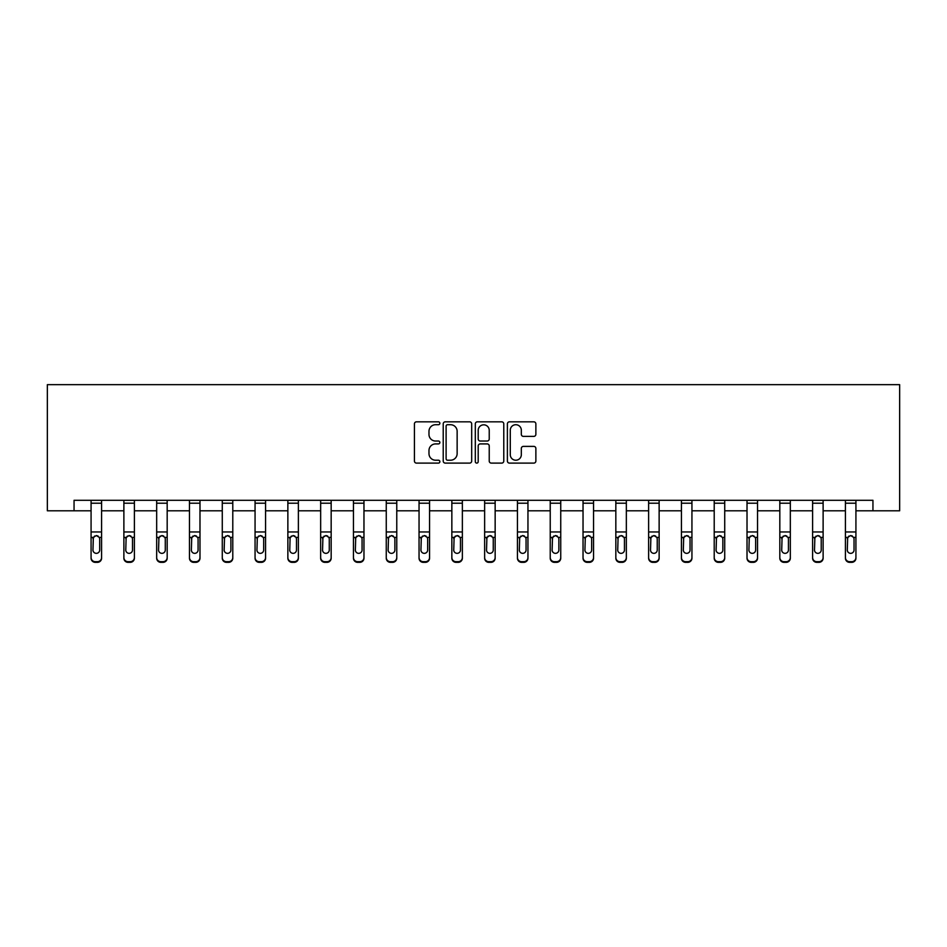 <?xml version="1.0" encoding="UTF-8"?>
<svg xmlns="http://www.w3.org/2000/svg" width="947" height="947" viewBox="0 0 947 947"><rect width="100%" height="100%" fill="white"/><g stroke="black" fill="none" stroke-linecap="round" stroke-linejoin="round"><path stroke-width="1.42" d="M439.858 423.273A1.444 1.444 0 0 0 438.414 421.829L416.491 421.829A2.06 2.06 0 0 0 414.431 423.901L414.431 461.047A2.06 2.06 0 0 0 416.491 463.107L438.414 463.107A1.444 1.444 0 0 0 439.858 461.663A1.444 1.444 0 0 0 438.414 460.218L435.584 460.218A6.605 6.605 0 0 1 428.979 453.613L428.979 450.512A6.605 6.605 0 0 1 435.584 443.918L438.414 443.918A1.444 1.444 0 0 0 439.858 442.474A1.444 1.444 0 0 0 438.414 441.03L435.584 441.03A6.605 6.605 0 0 1 428.979 434.424L428.979 431.323A6.605 6.605 0 0 1 435.584 424.718L438.414 424.718A1.444 1.444 0 0 0 439.858 423.273M533.812 436.378A2.06 2.06 0 0 0 535.872 434.318L535.872 423.901A2.06 2.06 0 0 0 533.812 421.829L509.462 421.829A2.06 2.06 0 0 0 507.391 423.901L507.391 461.047A2.06 2.06 0 0 0 509.462 463.107L533.812 463.107A2.06 2.06 0 0 0 535.872 461.047L535.872 448.452A2.06 2.06 0 0 0 533.812 446.392L523.383 446.392A2.06 2.06 0 0 0 521.323 448.452L521.323 454.69A5.516 5.516 0 0 1 515.807 460.218A5.516 5.516 0 0 1 510.279 454.69L510.279 430.246A5.516 5.516 0 0 1 515.807 424.718A5.516 5.516 0 0 1 521.323 430.246L521.323 434.318A2.06 2.06 0 0 0 523.383 436.378L533.812 436.378M74.055 510.8L74.055 500.288L872.945 500.288L872.945 510.8L899.65 510.8L899.65 384.66L47.35 384.66L47.35 510.8L91.078 510.8M471.689 423.901A2.06 2.06 0 0 0 469.629 421.829L445.279 421.829A2.06 2.06 0 0 0 443.22 423.901L443.22 461.047A2.06 2.06 0 0 0 445.279 463.107L469.629 463.107A2.06 2.06 0 0 0 471.689 461.047L471.689 423.901M477.371 421.829L501.721 421.829A2.06 2.06 0 0 1 503.78 423.901L503.78 461.047A2.06 2.06 0 0 1 501.721 463.107L491.304 463.107A2.06 2.06 0 0 1 489.232 461.047L489.232 445.978A2.06 2.06 0 0 0 487.172 443.918L480.259 443.918A2.06 2.06 0 0 0 478.199 445.978L478.199 461.663A1.444 1.444 0 0 1 476.755 463.107A1.444 1.444 0 0 1 475.311 461.663L475.311 423.901A2.06 2.06 0 0 1 477.371 421.829M101.589 510.8L123.879 510.8M134.391 510.8L156.669 510.8M167.181 510.8L189.471 510.8M199.983 510.8L222.273 510.8M232.784 510.8L255.063 510.8M265.574 510.8L287.864 510.8M298.376 510.8L320.654 510.8M331.166 510.8L353.456 510.8M363.968 510.8L386.258 510.8M396.769 510.8L419.048 510.8M429.559 510.8L451.849 510.8M462.361 510.8L484.639 510.8M495.151 510.8L517.441 510.8M527.952 510.8L550.231 510.8M560.742 510.8L583.032 510.8M593.544 510.8L615.834 510.8M626.346 510.8L648.624 510.8M659.136 510.8L681.426 510.8M691.937 510.8L714.216 510.8M724.727 510.8L747.017 510.8M757.529 510.8L779.819 510.8M790.331 510.8L812.609 510.8M823.121 510.8L845.411 510.8M855.922 510.8L872.945 510.8M447.552 424.718A1.444 1.444 0 0 0 446.108 426.162L446.108 458.774A1.444 1.444 0 0 0 447.552 460.218L450.547 460.218A6.605 6.605 0 0 0 457.141 453.613L457.141 431.323A6.605 6.605 0 0 0 450.547 424.718L447.552 424.718M489.232 430.34A5.516 5.516 0 0 0 483.716 424.824A5.516 5.516 0 0 0 478.199 430.34L478.199 438.958A2.06 2.06 0 0 0 480.259 441.03L487.172 441.03A2.06 2.06 0 0 0 489.232 438.958L489.232 430.34M91.078 538.038L91.078 557.511A4.202 4.167 -0 0 0 95.28 561.689L97.387 561.689A4.202 4.167 -0 0 0 101.589 557.511L101.589 558.174A4.202 4.167 180 0 1 97.387 562.34L97.387 561.689M99.695 550.006L99.695 538.938L99.695 550.006A3.362 3.338 180 0 1 96.334 553.344A3.362 3.338 180 0 0 99.695 550.006M92.972 550.669L92.972 550.006A3.362 3.338 180 0 0 96.334 553.344M94.582 536.049L92.972 538.677M98.086 536.049L96.334 535.552L99.328 537.387L99.695 538.938M91.078 557.511L91.078 500.324L101.589 500.324L101.589 557.511M95.28 561.689L95.28 562.34L97.387 562.34M95.28 562.34A4.202 4.167 180 0 1 91.078 558.174M91.078 537.387L93.339 537.387L92.972 550.006M93.339 537.387L96.334 535.552M123.879 503.212L134.391 503.212L134.391 500.324L123.879 500.324L123.879 557.511A4.202 4.167 -0 0 0 128.082 561.689L130.189 561.689A4.202 4.167 -0 0 0 134.391 557.511L134.391 558.174A4.202 4.167 180 0 1 130.189 562.34L130.189 561.689M134.391 538.038L134.391 558.174M132.497 550.006L132.497 538.938L132.497 550.006A3.362 3.338 180 0 1 129.135 553.344A3.362 3.338 180 0 0 132.497 550.006M125.773 550.669L125.773 550.006A3.362 3.338 180 0 0 129.135 553.344M127.371 536.049L125.773 538.677M130.887 536.049L129.135 535.552L132.118 537.387L132.497 538.938M156.669 503.212L167.181 503.212L167.181 500.324L156.669 500.324L156.669 557.511A4.202 4.167 -0 0 0 160.883 561.689L162.979 561.689A4.202 4.167 -0 0 0 167.181 557.511L167.181 558.174A4.202 4.167 180 0 1 162.979 562.34L162.979 561.689M167.181 538.038L167.181 558.174M165.287 550.006L165.287 538.938L165.287 550.006A3.362 3.338 180 0 1 161.925 553.344A3.362 3.338 180 0 0 165.287 550.006M158.563 550.669L158.563 550.006A3.362 3.338 180 0 0 161.925 553.344M160.173 536.049L158.563 538.677M163.689 536.049L161.925 535.552L164.92 537.387L165.287 538.938M134.391 503.212L134.391 557.511M128.082 561.689L128.082 562.34L130.189 562.34M128.082 562.34A4.202 4.167 180 0 1 123.879 558.174M123.879 537.387L126.14 537.387L125.773 550.006M126.14 537.387L129.135 535.552M167.181 503.212L167.181 557.511M160.883 561.689L160.883 562.34L162.979 562.34M160.883 562.34A4.202 4.167 180 0 1 156.669 558.174M156.669 537.387L158.942 537.387L158.563 550.006M158.942 537.387L161.925 535.552M189.471 503.212L199.983 503.212L199.983 500.324L189.471 500.324L189.471 557.511A4.202 4.167 -0 0 0 193.673 561.689L195.78 561.689A4.202 4.167 -0 0 0 199.983 557.511L199.983 558.174A4.202 4.167 180 0 1 195.78 562.34L195.78 561.689M199.983 538.038L199.983 558.174M198.089 550.006L198.089 538.938L198.089 550.006A3.362 3.338 180 0 1 194.727 553.344A3.362 3.338 180 0 0 198.089 550.006M191.365 550.669L191.365 550.006A3.362 3.338 180 0 0 194.727 553.344M192.975 536.049L191.365 538.677M196.479 536.049L194.727 535.552L197.722 537.387L198.089 538.938M222.273 503.212L232.784 503.212L232.784 500.324L222.273 500.324L222.273 557.511A4.202 4.167 -0 0 0 226.475 561.689L228.57 561.689A4.202 4.167 -0 0 0 232.784 557.511L232.784 558.174A4.202 4.167 180 0 1 228.57 562.34L228.57 561.689M232.784 538.038L232.784 558.174M230.89 550.006L230.89 538.938L230.89 550.006A3.362 3.338 180 0 1 227.529 553.344A3.362 3.338 180 0 0 230.89 550.006M224.155 550.669L224.155 550.006A3.362 3.338 180 0 0 227.529 553.344M225.765 536.049L224.155 538.677M229.281 536.049L227.529 535.552L230.512 537.387L230.89 538.938M255.063 503.212L265.574 503.212L265.574 500.324L255.063 500.324L255.063 557.511A4.202 4.167 -0 0 0 259.265 561.689L261.372 561.689A4.202 4.167 -0 0 0 265.574 557.511L265.574 558.174A4.202 4.167 180 0 1 261.372 562.34L261.372 561.689M265.574 538.038L265.574 558.174M263.68 550.006L263.68 538.938L263.68 550.006A3.362 3.338 180 0 1 260.318 553.344A3.362 3.338 180 0 0 263.68 550.006M256.957 550.669L256.957 550.006A3.362 3.338 180 0 0 260.318 553.344M258.567 536.049L256.957 538.677M262.07 536.049L260.318 535.552L263.313 537.387L263.68 538.938M199.983 503.212L199.983 557.511M193.673 561.689L193.673 562.34L195.78 562.34M193.673 562.34A4.202 4.167 180 0 1 189.471 558.174M189.471 537.387L191.732 537.387L191.365 550.006M191.732 537.387L194.727 535.552M232.784 503.212L232.784 557.511M226.475 561.689L226.475 562.34L228.57 562.34M226.475 562.34A4.202 4.167 180 0 1 222.273 558.174M222.273 537.387L224.534 537.387L224.155 550.006M224.534 537.387L227.529 535.552M265.574 503.212L265.574 557.511M259.265 561.689L259.265 562.34L261.372 562.34M259.265 562.34A4.202 4.167 180 0 1 255.063 558.174M255.063 537.387L257.324 537.387L256.957 550.006M257.324 537.387L260.318 535.552M287.864 503.212L298.376 503.212L298.376 500.324L287.864 500.324L287.864 557.511A4.202 4.167 -0 0 0 292.067 561.689L294.174 561.689A4.202 4.167 -0 0 0 298.376 557.511L298.376 558.174A4.202 4.167 180 0 1 294.174 562.34L294.174 561.689M298.376 538.038L298.376 558.174M296.482 550.006L296.482 538.938L296.482 550.006A3.362 3.338 180 0 1 293.12 553.344A3.362 3.338 180 0 0 296.482 550.006M289.758 550.669L289.758 550.006A3.362 3.338 180 0 0 293.12 553.344M291.356 536.049L289.758 538.677M294.872 536.049L293.12 535.552L296.103 537.387L296.482 538.938M298.376 503.212L298.376 557.511M292.067 561.689L292.067 562.34L294.174 562.34M292.067 562.34A4.202 4.167 180 0 1 287.864 558.174M287.864 537.387L290.125 537.387L289.758 550.006M290.125 537.387L293.12 535.552M320.654 503.212L331.166 503.212L331.166 500.324L320.654 500.324L320.654 557.511A4.202 4.167 -0 0 0 324.868 561.689L326.964 561.689A4.202 4.167 -0 0 0 331.166 557.511L331.166 558.174A4.202 4.167 180 0 1 326.964 562.34L326.964 561.689M331.166 538.038L331.166 558.174M329.272 550.006L329.272 538.938L329.272 550.006A3.362 3.338 180 0 1 325.91 553.344A3.362 3.338 180 0 0 329.272 550.006M322.548 550.669L322.548 550.006A3.362 3.338 180 0 0 325.91 553.344M324.158 536.049L322.548 538.677M327.674 536.049L325.91 535.552L328.905 537.387L329.272 538.938M331.166 503.212L331.166 557.511M324.868 561.689L324.868 562.34L326.964 562.34M324.868 562.34A4.202 4.167 180 0 1 320.654 558.174M320.654 537.387L322.927 537.387L322.548 550.006M322.927 537.387L325.91 535.552M353.456 503.212L363.968 503.212L363.968 500.324L353.456 500.324L353.456 557.511A4.202 4.167 -0 0 0 357.658 561.689L359.765 561.689A4.202 4.167 -0 0 0 363.968 557.511L363.968 558.174A4.202 4.167 180 0 1 359.765 562.34L359.765 561.689M363.968 538.038L363.968 558.174M362.074 550.006L362.074 538.938L362.074 550.006A3.362 3.338 180 0 1 358.712 553.344A3.362 3.338 180 0 0 362.074 550.006M355.35 550.669L355.35 550.006A3.362 3.338 180 0 0 358.712 553.344M356.96 536.049L355.35 538.677M360.464 536.049L358.712 535.552L361.707 537.387L362.074 538.938M363.968 503.212L363.968 557.511M357.658 561.689L357.658 562.34L359.765 562.34M357.658 562.34A4.202 4.167 180 0 1 353.456 558.174M353.456 537.387L355.717 537.387L355.35 550.006M355.717 537.387L358.712 535.552M386.258 503.212L396.769 503.212L396.769 500.324L386.258 500.324L386.258 557.511A4.202 4.167 -0 0 0 390.46 561.689L392.555 561.689A4.202 4.167 -0 0 0 396.769 557.511L396.769 558.174A4.202 4.167 180 0 1 392.555 562.34L392.555 561.689M396.769 538.038L396.769 558.174M394.875 550.006L394.875 538.938L394.875 550.006A3.362 3.338 180 0 1 391.513 553.344A3.362 3.338 180 0 0 394.875 550.006M388.14 550.669L388.14 550.006A3.362 3.338 180 0 0 391.513 553.344M389.75 536.049L388.14 538.677M393.265 536.049L391.513 535.552L394.497 537.387L394.875 538.938M396.769 503.212L396.769 557.511M390.46 561.689L390.46 562.34L392.555 562.34M390.46 562.34A4.202 4.167 180 0 1 386.258 558.174M386.258 537.387L388.519 537.387L388.14 550.006M388.519 537.387L391.513 535.552M419.048 503.212L429.559 503.212L429.559 500.324L419.048 500.324L419.048 557.511A4.202 4.167 -0 0 0 423.25 561.689L425.357 561.689A4.202 4.167 -0 0 0 429.559 557.511L429.559 558.174A4.202 4.167 180 0 1 425.357 562.34L425.357 561.689M429.559 538.038L429.559 558.174M427.665 550.006L427.665 538.938L427.665 550.006A3.362 3.338 180 0 1 424.303 553.344A3.362 3.338 180 0 0 427.665 550.006M420.942 550.669L420.942 550.006A3.362 3.338 180 0 0 424.303 553.344M422.551 536.049L420.942 538.677M426.055 536.049L424.303 535.552L427.298 537.387L427.665 538.938M429.559 503.212L429.559 557.511M423.25 561.689L423.25 562.34L425.357 562.34M423.25 562.34A4.202 4.167 180 0 1 419.048 558.174M419.048 537.387L421.308 537.387L420.942 550.006M421.308 537.387L424.303 535.552M451.849 503.212L462.361 503.212L462.361 500.324L451.849 500.324L451.849 557.511A4.202 4.167 -0 0 0 456.052 561.689L458.159 561.689A4.202 4.167 -0 0 0 462.361 557.511L462.361 558.174A4.202 4.167 180 0 1 458.159 562.34L458.159 561.689M462.361 538.038L462.361 558.174M460.467 550.006L460.467 538.938L460.467 550.006A3.362 3.338 180 0 1 457.105 553.344A3.362 3.338 180 0 0 460.467 550.006M453.743 550.669L453.743 550.006A3.362 3.338 180 0 0 457.105 553.344M455.341 536.049L453.743 538.677M458.857 536.049L457.105 535.552L460.088 537.387L460.467 538.938M462.361 503.212L462.361 557.511M456.052 561.689L456.052 562.34L458.159 562.34M456.052 562.34A4.202 4.167 180 0 1 451.849 558.174M451.849 537.387L454.11 537.387L453.743 550.006M454.11 537.387L457.105 535.552M484.639 503.212L495.151 503.212L495.151 500.324L484.639 500.324L484.639 557.511A4.202 4.167 -0 0 0 488.841 561.689L490.948 561.689A4.202 4.167 -0 0 0 495.151 557.511L495.151 558.174A4.202 4.167 180 0 1 490.948 562.34L490.948 561.689M495.151 538.038L495.151 558.174M493.257 550.006L493.257 538.938L493.257 550.006A3.362 3.338 180 0 1 489.895 553.344A3.362 3.338 180 0 0 493.257 550.006M486.533 550.669L486.533 550.006A3.362 3.338 180 0 0 489.895 553.344M488.143 536.049L486.533 538.677M491.659 536.049L489.895 535.552L492.89 537.387L493.257 538.938M495.151 503.212L495.151 557.511M488.841 561.689L488.841 562.34L490.948 562.34M488.841 562.34A4.202 4.167 180 0 1 484.639 558.174M484.639 537.387L486.912 537.387L486.533 550.006M486.912 537.387L489.895 535.552M517.441 503.212L527.952 503.212L527.952 500.324L517.441 500.324L517.441 557.511A4.202 4.167 -0 0 0 521.643 561.689L523.75 561.689A4.202 4.167 -0 0 0 527.952 557.511L527.952 558.174A4.202 4.167 180 0 1 523.75 562.34L523.75 561.689M527.952 538.038L527.952 558.174M526.058 550.006L526.058 538.938L526.058 550.006A3.362 3.338 180 0 1 522.697 553.344A3.362 3.338 180 0 0 526.058 550.006M519.335 550.669L519.335 550.006A3.362 3.338 180 0 0 522.697 553.344M520.945 536.049L519.335 538.677M524.449 536.049L522.697 535.552L525.692 537.387L526.058 538.938M527.952 503.212L527.952 557.511M521.643 561.689L521.643 562.34L523.75 562.34M521.643 562.34A4.202 4.167 180 0 1 517.441 558.174M517.441 537.387L519.702 537.387L519.335 550.006M519.702 537.387L522.697 535.552M550.231 503.212L560.742 503.212L560.742 500.324L550.231 500.324L550.231 557.511A4.202 4.167 -0 0 0 554.445 561.689L556.54 561.689A4.202 4.167 -0 0 0 560.742 557.511L560.742 558.174A4.202 4.167 180 0 1 556.54 562.34L556.54 561.689M560.742 538.038L560.742 558.174M558.86 550.006L558.86 538.938L558.86 550.006A3.362 3.338 180 0 1 555.487 553.344A3.362 3.338 180 0 0 558.86 550.006M552.125 550.669L552.125 550.006A3.362 3.338 180 0 0 555.487 553.344M553.735 536.049L552.125 538.677M557.25 536.049L555.487 535.552L558.481 537.387L558.86 538.938M560.742 503.212L560.742 557.511M554.445 561.689L554.445 562.34L556.54 562.34M554.445 562.34A4.202 4.167 180 0 1 550.231 558.174M550.231 537.387L552.503 537.387L552.125 550.006M552.503 537.387L555.487 535.552M583.032 503.212L593.544 503.212L593.544 500.324L583.032 500.324L583.032 557.511A4.202 4.167 -0 0 0 587.235 561.689L589.342 561.689A4.202 4.167 -0 0 0 593.544 557.511L593.544 558.174A4.202 4.167 180 0 1 589.342 562.34L589.342 561.689M593.544 538.038L593.544 558.174M591.65 550.006L591.65 538.938L591.65 550.006A3.362 3.338 180 0 1 588.288 553.344A3.362 3.338 180 0 0 591.65 550.006M584.926 550.669L584.926 550.006A3.362 3.338 180 0 0 588.288 553.344M586.536 536.049L584.926 538.677M590.04 536.049L588.288 535.552L591.283 537.387L591.65 538.938M593.544 503.212L593.544 557.511M587.235 561.689L587.235 562.34L589.342 562.34M587.235 562.34A4.202 4.167 180 0 1 583.032 558.174M583.032 537.387L585.293 537.387L584.926 550.006M585.293 537.387L588.288 535.552M615.834 503.212L626.346 503.212L626.346 500.324L615.834 500.324L615.834 557.511A4.202 4.167 -0 0 0 620.036 561.689L622.132 561.689A4.202 4.167 -0 0 0 626.346 557.511L626.346 558.174A4.202 4.167 180 0 1 622.132 562.34L622.132 561.689M626.346 538.038L626.346 558.174M624.452 550.006L624.452 538.938L624.452 550.006A3.362 3.338 180 0 1 621.09 553.344A3.362 3.338 180 0 0 624.452 550.006M617.728 550.669L617.728 550.006A3.362 3.338 180 0 0 621.09 553.344M619.326 536.049L617.728 538.677M622.842 536.049L621.09 535.552L624.073 537.387L624.452 538.938M626.346 503.212L626.346 557.511M620.036 561.689L620.036 562.34L622.132 562.34M620.036 562.34A4.202 4.167 180 0 1 615.834 558.174M615.834 537.387L618.095 537.387L617.728 550.006M618.095 537.387L621.09 535.552M648.624 503.212L659.136 503.212L659.136 500.324L648.624 500.324L648.624 557.511A4.202 4.167 -0 0 0 652.826 561.689L654.933 561.689A4.202 4.167 -0 0 0 659.136 557.511L659.136 558.174A4.202 4.167 180 0 1 654.933 562.34L654.933 561.689M659.136 538.038L659.136 558.174M657.242 550.006L657.242 538.938L657.242 550.006A3.362 3.338 180 0 1 653.88 553.344A3.362 3.338 180 0 0 657.242 550.006M650.518 550.669L650.518 550.006A3.362 3.338 180 0 0 653.88 553.344M652.128 536.049L650.518 538.677M655.644 536.049L653.88 535.552L656.875 537.387L657.242 538.938M659.136 503.212L659.136 557.511M652.826 561.689L652.826 562.34L654.933 562.34M652.826 562.34A4.202 4.167 180 0 1 648.624 558.174M648.624 537.387L650.897 537.387L650.518 550.006M650.897 537.387L653.88 535.552M681.426 503.212L691.937 503.212L691.937 500.324L681.426 500.324L681.426 557.511A4.202 4.167 -0 0 0 685.628 561.689L687.735 561.689A4.202 4.167 -0 0 0 691.937 557.511L691.937 558.174A4.202 4.167 180 0 1 687.735 562.34L687.735 561.689M691.937 538.038L691.937 558.174M690.043 550.006L690.043 538.938L690.043 550.006A3.362 3.338 180 0 1 686.682 553.344A3.362 3.338 180 0 0 690.043 550.006M683.32 550.669L683.32 550.006A3.362 3.338 180 0 0 686.682 553.344M684.93 536.049L683.32 538.677M688.433 536.049L686.682 535.552L689.676 537.387L690.043 538.938M691.937 503.212L691.937 557.511M685.628 561.689L685.628 562.34L687.735 562.34M685.628 562.34A4.202 4.167 180 0 1 681.426 558.174M681.426 537.387L683.687 537.387L683.32 550.006M683.687 537.387L686.682 535.552M714.216 503.212L724.727 503.212L724.727 500.324L714.216 500.324L714.216 557.511A4.202 4.167 -0 0 0 718.43 561.689L720.525 561.689A4.202 4.167 -0 0 0 724.727 557.511L724.727 558.174A4.202 4.167 180 0 1 720.525 562.34L720.525 561.689M724.727 538.038L724.727 558.174M722.845 550.006L722.845 538.938L722.845 550.006A3.362 3.338 180 0 1 719.471 553.344A3.362 3.338 180 0 0 722.845 550.006M716.11 550.669L716.11 550.006A3.362 3.338 180 0 0 719.471 553.344M717.719 536.049L716.11 538.677M721.235 536.049L719.471 535.552L722.466 537.387L722.845 538.938M724.727 503.212L724.727 557.511M718.43 561.689L718.43 562.34L720.525 562.34M718.43 562.34A4.202 4.167 180 0 1 714.216 558.174M714.216 537.387L716.488 537.387L716.11 550.006M716.488 537.387L719.471 535.552M747.017 503.212L757.529 503.212L757.529 500.324L747.017 500.324L747.017 557.511A4.202 4.167 -0 0 0 751.22 561.689L753.327 561.689A4.202 4.167 -0 0 0 757.529 557.511L757.529 558.174A4.202 4.167 180 0 1 753.327 562.34L753.327 561.689M757.529 538.038L757.529 558.174M755.635 550.006L755.635 538.938L755.635 550.006A3.362 3.338 180 0 1 752.273 553.344A3.362 3.338 180 0 0 755.635 550.006M748.911 550.669L748.911 550.006A3.362 3.338 180 0 0 752.273 553.344M750.521 536.049L748.911 538.677M754.025 536.049L752.273 535.552L755.268 537.387L755.635 538.938M757.529 503.212L757.529 557.511M751.22 561.689L751.22 562.34L753.327 562.34M751.22 562.34A4.202 4.167 180 0 1 747.017 558.174M747.017 537.387L749.278 537.387L748.911 550.006M749.278 537.387L752.273 535.552M779.819 503.212L790.331 503.212L790.331 500.324L779.819 500.324L779.819 557.511A4.202 4.167 -0 0 0 784.021 561.689L786.117 561.689A4.202 4.167 -0 0 0 790.331 557.511L790.331 558.174A4.202 4.167 180 0 1 786.117 562.34L786.117 561.689M790.331 538.038L790.331 558.174M788.437 550.006L788.437 538.938L788.437 550.006A3.362 3.338 180 0 1 785.075 553.344A3.362 3.338 180 0 0 788.437 550.006M781.713 550.669L781.713 550.006A3.362 3.338 180 0 0 785.075 553.344M783.311 536.049L781.713 538.677M786.827 536.049L785.075 535.552L788.058 537.387L788.437 538.938M790.331 503.212L790.331 557.511M784.021 561.689L784.021 562.34L786.117 562.34M784.021 562.34A4.202 4.167 180 0 1 779.819 558.174M779.819 537.387L782.08 537.387L781.713 550.006M782.08 537.387L785.075 535.552M812.609 503.212L823.121 503.212L823.121 500.324L812.609 500.324L812.609 557.511A4.202 4.167 -0 0 0 816.811 561.689L818.918 561.689A4.202 4.167 -0 0 0 823.121 557.511L823.121 558.174A4.202 4.167 180 0 1 818.918 562.34L818.918 561.689M823.121 538.038L823.121 558.174M821.227 550.006L821.227 538.938L821.227 550.006A3.362 3.338 180 0 1 817.865 553.344A3.362 3.338 180 0 0 821.227 550.006M814.503 550.669L814.503 550.006A3.362 3.338 180 0 0 817.865 553.344M816.113 536.049L814.503 538.677M819.629 536.049L817.865 535.552L820.86 537.387L821.227 538.938M823.121 503.212L823.121 557.511M816.811 561.689L816.811 562.34L818.918 562.34M816.811 562.34A4.202 4.167 180 0 1 812.609 558.174M812.609 537.387L814.882 537.387L814.503 550.006M814.882 537.387L817.865 535.552M845.411 503.212L855.922 503.212L855.922 500.324L845.411 500.324L845.411 557.511A4.202 4.167 -0 0 0 849.613 561.689L851.72 561.689A4.202 4.167 -0 0 0 855.922 557.511L855.922 558.174A4.202 4.167 180 0 1 851.72 562.34L851.72 561.689M855.922 538.038L855.922 558.174M854.028 550.006L854.028 538.938L854.028 550.006A3.362 3.338 180 0 1 850.666 553.344A3.362 3.338 180 0 0 854.028 550.006M847.305 550.669L847.305 550.006A3.362 3.338 180 0 0 850.666 553.344M848.914 536.049L847.305 538.677M852.418 536.049L850.666 535.552L853.661 537.387L854.028 538.938M855.922 503.212L855.922 557.511M849.613 561.689L849.613 562.34L851.72 562.34M849.613 562.34A4.202 4.167 180 0 1 845.411 558.174M845.411 537.387L847.672 537.387L847.305 550.006M847.672 537.387L850.666 535.552M99.328 537.387L101.589 537.387M91.078 531.954L101.589 531.954M91.078 503.212L101.589 503.212M132.118 537.387L134.391 537.387M123.879 531.954L134.391 531.954M164.92 537.387L167.181 537.387M156.669 531.954L167.181 531.954M197.722 537.387L199.983 537.387M189.471 531.954L199.983 531.954M230.512 537.387L232.784 537.387M222.273 531.954L232.784 531.954M263.313 537.387L265.574 537.387M255.063 531.954L265.574 531.954M296.103 537.387L298.376 537.387M287.864 531.954L298.376 531.954M328.905 537.387L331.166 537.387M320.654 531.954L331.166 531.954M361.707 537.387L363.968 537.387M353.456 531.954L363.968 531.954M394.497 537.387L396.769 537.387M386.258 531.954L396.769 531.954M427.298 537.387L429.559 537.387M419.048 531.954L429.559 531.954M460.088 537.387L462.361 537.387M451.849 531.954L462.361 531.954M492.89 537.387L495.151 537.387M484.639 531.954L495.151 531.954M525.692 537.387L527.952 537.387M517.441 531.954L527.952 531.954M558.481 537.387L560.742 537.387M550.231 531.954L560.742 531.954M591.283 537.387L593.544 537.387M583.032 531.954L593.544 531.954M624.073 537.387L626.346 537.387M615.834 531.954L626.346 531.954M656.875 537.387L659.136 537.387M648.624 531.954L659.136 531.954M689.676 537.387L691.937 537.387M681.426 531.954L691.937 531.954M722.466 537.387L724.727 537.387M714.216 531.954L724.727 531.954M755.268 537.387L757.529 537.387M747.017 531.954L757.529 531.954M788.058 537.387L790.331 537.387M779.819 531.954L790.331 531.954M820.86 537.387L823.121 537.387M812.609 531.954L823.121 531.954M853.661 537.387L855.922 537.387M845.411 531.954L855.922 531.954"/></g></svg>
